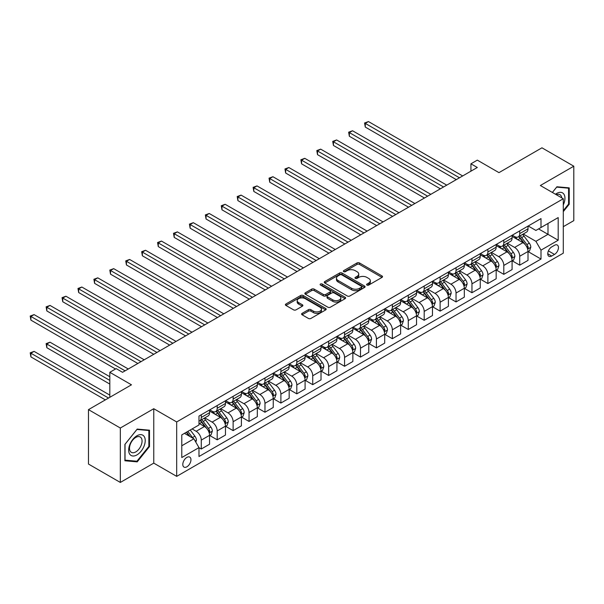 <?xml version="1.0" encoding="UTF-8"?>
<svg xmlns="http://www.w3.org/2000/svg" width="604" height="604" viewBox="0 0 604 604"><rect width="100%" height="100%" fill="white"/><g stroke="black" fill="none" stroke-linecap="round" stroke-linejoin="round"><path stroke-width="0.91" d="M366.968 285.073A1.238 0.717 0 0 0 368.719 285.073L382.007 277.402A1.767 1.019 0 0 0 382.521 276.677A1.767 1.019 0 0 0 382.007 275.952L359.501 262.959A1.767 1.019 0 0 0 356.994 262.959L343.714 270.63A1.238 0.717 0 0 0 343.351 271.136A1.238 0.717 0 0 0 343.714 271.641A1.238 0.717 0 0 0 345.465 271.641L347.179 270.652A5.655 3.269 0 0 1 355.182 270.652L357.062 271.732A5.655 3.269 0 0 1 358.716 274.042A5.655 3.269 0 0 1 357.062 276.353L355.341 277.342A1.238 0.717 0 0 0 354.978 277.848A1.238 0.717 0 0 0 355.341 278.353A1.238 0.717 0 0 0 357.092 278.353L358.814 277.364A5.655 3.269 0 0 1 366.809 277.364L368.689 278.444A5.655 3.269 0 0 1 370.343 280.754A5.655 3.269 0 0 1 368.689 283.065L366.968 284.061A1.238 0.717 0 0 0 366.605 284.567A1.238 0.717 0 0 0 366.968 285.073L366.968 284.061M186.878 466.809A5.768 3.33 120 0 0 190.645 461.728A5.768 3.33 120 0 0 189.762 457.107A5.768 3.33 120 0 0 186.878 457.394A5.768 3.33 120 0 0 183.11 462.475A5.768 3.33 120 0 0 183.993 467.096A5.768 3.33 120 0 0 186.878 466.809M302.106 313.348A1.767 1.019 0 0 0 301.592 314.072A1.767 1.019 0 0 0 302.106 314.79L308.425 318.436A1.767 1.019 0 0 0 310.924 318.436L325.677 309.92A1.767 1.019 0 0 0 326.198 309.195A1.767 1.019 0 0 0 325.677 308.478L303.17 295.484A1.767 1.019 0 0 0 300.671 295.484L285.918 304.001A1.767 1.019 0 0 0 285.398 304.726A1.767 1.019 0 0 0 285.918 305.443L293.544 309.844A1.767 1.019 0 0 0 296.043 309.844L302.355 306.205A1.767 1.019 0 0 0 302.876 305.481A1.767 1.019 0 0 0 302.355 304.756L298.572 302.574A4.726 2.733 0 0 1 297.191 300.641A4.726 2.733 0 0 1 300.113 298.119A4.726 2.733 0 0 1 305.262 298.716L320.082 307.27A4.726 2.733 0 0 1 321.464 309.195A4.726 2.733 0 0 1 318.55 311.724A4.726 2.733 0 0 1 313.393 311.128L310.924 309.701A1.767 1.019 0 0 0 308.425 309.701L302.106 313.348L302.106 314.79L308.425 311.173L308.425 309.701M563.29 226.689L573.8 220.626L573.8 166.206L541.954 147.814L498.964 172.638L477.311 160.136L470.939 163.812L477.311 167.489L122.552 372.306L116.179 368.629L109.815 372.306L109.815 397.311M120.324 428.017L120.324 482.437L153.763 463.132L153.763 408.712L120.324 428.017L88.478 409.633L131.468 384.808L109.815 372.306M153.763 408.712L176.685 421.947L563.29 198.746L563.29 253.167L176.685 476.367L176.685 421.947M573.8 166.206L540.361 185.511L563.29 198.746M347.308 295.99A1.767 1.019 0 0 0 349.807 295.99L364.559 287.466A1.767 1.019 0 0 0 365.08 286.749A1.767 1.019 0 0 0 364.559 286.024L342.053 273.031A1.767 1.019 0 0 0 339.554 273.031L324.801 281.547A1.767 1.019 0 0 0 324.28 282.272A1.767 1.019 0 0 0 324.801 282.997L347.308 295.99M320.981 285.337A1.238 0.717 0 0 1 322.242 285.511L322.242 284.039L345.118 297.251A1.767 1.019 0 0 1 345.639 297.976A1.767 1.019 0 0 1 345.118 298.693L330.365 307.209A1.767 1.019 0 0 1 327.866 307.209L305.36 294.216L305.36 292.774A1.767 1.019 0 0 0 304.839 293.499A1.767 1.019 0 0 0 305.36 294.216M305.36 292.774L311.672 289.127A1.767 1.019 0 0 1 314.171 289.127L323.299 294.397A1.767 1.019 0 0 0 325.798 294.397L329.988 291.981A1.767 1.019 0 0 0 330.509 291.256A1.767 1.019 0 0 0 329.988 290.539L320.49 285.05A1.238 0.717 0 0 1 320.128 284.544A1.238 0.717 0 0 1 320.89 283.888A1.238 0.717 0 0 1 322.242 284.039M120.324 482.437L88.478 464.053L88.478 409.633M554.502 245.299L551.701 246.915A5.587 3.224 120 0 0 548.054 251.838A5.587 3.224 120 0 0 548.908 256.315A5.587 3.224 120 0 0 551.701 256.036L554.502 254.42A5.587 3.224 120 0 0 558.149 249.497A5.587 3.224 120 0 0 557.296 245.02A5.587 3.224 120 0 0 554.502 245.299M528.198 225.994L535.907 230.441L541.003 227.504L541.003 218.603L198.98 416.065L198.98 424.967L181.781 434.895L181.781 457.545L198.98 447.617L198.98 456.511L541.003 259.048L541.003 250.154L535.907 241.328L523.238 234.012M541.003 227.504L558.194 217.576L558.194 240.226L541.003 250.154M153.763 463.132L176.685 476.367M470.939 163.812L470.939 171.166M538.579 228.901L548.002 234.337L548.002 223.457L558.194 217.576M535.907 241.328L548.002 234.337L558.194 240.226M181.781 445.775L193.884 438.791L184.462 433.347M198.98 447.692L201.275 449.014L201.275 440.112A7.203 4.16 -120 0 0 196.179 431.286L192.102 428.938M201.275 449.014L209.55 444.234L209.55 435.333A7.203 4.16 -120 0 0 204.454 426.507L198.98 423.344M209.747 435.514L217.198 439.818L217.198 430.924A7.203 4.16 -120 0 0 212.102 422.098L204.786 417.87M217.198 439.818L225.473 435.039L225.473 426.137A7.203 4.16 -120 0 0 220.377 417.319L209.55 411.067M225.669 426.326L233.121 430.629L233.121 421.728A7.203 4.16 -120 0 0 228.025 412.902L220.709 408.681M233.121 430.629L241.396 425.85L241.396 416.949A7.203 4.16 -120 0 0 236.3 408.123L225.473 401.871M241.592 417.13L249.044 421.433L249.044 412.532A7.203 4.16 -120 0 0 243.948 403.714L236.632 399.486M249.044 421.433L257.319 416.654L257.319 407.753A7.203 4.16 -120 0 0 252.223 398.927L241.396 392.675M257.515 407.942L264.967 412.238L264.967 403.344A7.203 4.16 -120 0 0 259.871 394.518L252.555 390.29M264.967 412.238L273.242 407.458L273.242 398.565A7.203 4.16 -120 0 0 268.146 389.739L257.319 383.487M273.438 398.746L280.89 403.049L280.89 394.148A7.203 4.16 -120 0 0 275.794 385.322L268.478 381.101M280.89 403.049L289.165 398.27L289.165 389.369A7.203 4.16 -120 0 0 284.069 380.543L273.242 374.291M289.354 389.55L296.806 393.853L296.806 384.959A7.203 4.16 -120 0 0 291.717 376.133L284.401 371.905M296.806 393.853L305.088 389.074L305.088 380.173A7.203 4.16 -120 0 0 299.992 371.354L289.165 365.103M305.277 380.361L312.729 384.665L312.729 375.764A7.203 4.16 -120 0 0 307.64 366.938L300.324 362.717M312.729 384.665L321.011 379.886L321.011 370.984A7.203 4.16 -120 0 0 315.915 362.158L305.088 355.907M321.2 371.166L328.651 375.469L328.651 366.568A7.203 4.16 -120 0 0 323.563 357.749L316.247 353.521M328.651 375.469L336.934 370.69L336.934 361.788A7.203 4.16 -120 0 0 331.838 352.962L321.011 346.711M337.123 361.977L344.574 366.273L344.574 357.379A7.203 4.16 -120 0 0 339.478 348.553L332.17 344.325M344.574 366.273L352.857 361.494L352.857 352.6A7.203 4.16 -120 0 0 347.761 343.774L336.934 337.523M353.046 352.781L360.497 357.085L360.497 348.183A7.203 4.16 -120 0 0 355.401 339.357L348.085 335.137M360.497 357.085L368.78 352.306L368.78 343.404A7.203 4.16 -120 0 0 363.683 334.578L352.857 328.327M368.969 343.585L376.42 347.889L376.42 338.995A7.203 4.16 -120 0 0 371.324 330.169L364.008 325.941M376.42 347.889L384.703 343.11L384.703 334.208A7.203 4.16 -120 0 0 379.606 325.39L368.78 319.138M384.891 334.397L392.343 338.701L392.343 329.799A7.203 4.16 -120 0 0 387.247 320.973L379.931 316.753M392.343 338.701L400.626 333.921L400.626 325.02A7.203 4.16 -120 0 0 395.529 316.194L384.703 309.943M400.814 325.201L408.266 329.505L408.266 320.603A7.203 4.16 -120 0 0 403.17 311.785L395.854 307.557M408.266 329.505L416.549 324.726L416.549 315.824A7.203 4.16 -120 0 0 411.452 306.998L400.626 300.747M416.737 316.013L424.189 320.309L424.189 311.415A7.203 4.16 -120 0 0 419.093 302.589L411.777 298.361M424.189 320.309L432.472 315.53L432.472 306.636A7.203 4.16 -120 0 0 427.375 297.81L416.549 291.558M432.66 306.817L440.112 311.12L440.112 302.219A7.203 4.16 -120 0 0 435.016 293.393L427.7 289.173M440.112 311.12L448.394 306.341L448.394 297.44A7.203 4.16 -120 0 0 443.298 288.614L432.472 282.362M448.583 297.621L456.035 301.924L456.035 293.031A7.203 4.16 -120 0 0 450.939 284.205L443.623 279.977M456.035 301.924L464.317 297.145L464.317 288.244A7.203 4.16 -120 0 0 459.221 279.425L448.394 273.174M464.506 288.433L471.958 292.736L471.958 283.835A7.203 4.16 -120 0 0 466.862 275.009L459.546 270.788M471.958 292.736L480.24 287.957L480.24 279.056A7.203 4.16 -120 0 0 475.144 270.23L464.317 263.978M480.429 279.237L487.881 283.54L487.881 274.639A7.203 4.16 -120 0 0 482.785 265.82L475.469 261.592M487.881 283.54L496.163 278.761L496.163 269.86A7.203 4.16 -120 0 0 491.067 261.034L480.24 254.782M496.352 270.048L503.804 274.344L503.804 265.45A7.203 4.16 -120 0 0 498.708 256.625L491.392 252.397M503.804 274.344L512.086 269.565L512.086 260.671A7.203 4.16 -120 0 0 506.99 251.845L496.163 245.594M512.275 260.853L519.727 265.156L519.727 256.255A7.203 4.16 -120 0 0 514.631 247.429L507.315 243.208M519.727 265.156L528.009 260.377L528.009 251.475A7.203 4.16 -120 0 0 522.913 242.649L512.086 236.398M512.275 235.183L514.631 236.549A7.203 4.16 -120 0 0 518.232 236.904A7.203 4.16 -120 0 0 519.727 233.605L519.727 230.887M496.352 244.378L498.708 245.737A7.203 4.16 -120 0 0 502.309 246.1A7.203 4.16 -120 0 0 503.804 242.8L503.804 240.075M480.429 253.574L482.785 254.933A7.203 4.16 -120 0 0 486.386 255.288A7.203 4.16 -120 0 0 487.881 251.989L487.881 249.271M464.506 262.763L466.862 264.122A7.203 4.16 -120 0 0 470.463 264.484A7.203 4.16 -120 0 0 471.958 261.185L471.958 258.459M448.583 271.959L450.939 273.318A7.203 4.16 -120 0 0 454.54 273.672A7.203 4.16 -120 0 0 456.035 270.373L456.035 267.655M432.66 281.147L435.016 282.513A7.203 4.16 -120 0 0 438.617 282.868A7.203 4.16 -120 0 0 440.112 279.569L440.112 276.851M416.737 290.343L419.093 291.702A7.203 4.16 -120 0 0 422.702 292.064A7.203 4.16 -120 0 0 424.189 288.765L424.189 286.039M400.814 299.539L403.17 300.898A7.203 4.16 -120 0 0 406.779 301.253A7.203 4.16 -120 0 0 408.266 297.953L408.266 295.235M384.891 308.727L387.247 310.086A7.203 4.16 -120 0 0 390.856 310.448A7.203 4.16 -120 0 0 392.343 307.149L392.343 304.424M368.969 317.923L371.324 319.282A7.203 4.16 -120 0 0 374.933 319.637A7.203 4.16 -120 0 0 376.42 316.337L376.42 313.619M353.046 327.111L355.401 328.478A7.203 4.16 -120 0 0 359.01 328.833A7.203 4.16 -120 0 0 360.497 325.533L360.497 322.815M337.123 336.307L339.478 337.666A7.203 4.16 -120 0 0 343.087 338.029A7.203 4.16 -120 0 0 344.574 334.729L344.574 332.004M321.2 345.503L323.563 346.862A7.203 4.16 -120 0 0 327.164 347.217A7.203 4.16 -120 0 0 328.651 343.918L328.651 341.2M305.277 354.691L307.64 356.05A7.203 4.16 -120 0 0 311.241 356.413A7.203 4.16 -120 0 0 312.729 353.113L312.729 350.388M289.354 363.887L291.717 365.246A7.203 4.16 -120 0 0 295.318 365.601A7.203 4.16 -120 0 0 296.806 362.302L296.806 359.584M273.431 373.076L275.794 374.442A7.203 4.16 -120 0 0 279.395 374.797A7.203 4.16 -120 0 0 280.89 371.498L280.89 368.78M257.515 382.272L259.871 383.631A7.203 4.16 -120 0 0 263.472 383.993A7.203 4.16 -120 0 0 264.967 380.694L264.967 377.968M241.592 391.468L243.948 392.826A7.203 4.16 -120 0 0 247.549 393.181A7.203 4.16 -120 0 0 249.044 389.882L249.044 387.164M225.669 400.656L228.025 402.015A7.203 4.16 -120 0 0 231.626 402.377A7.203 4.16 -120 0 0 233.121 399.078L233.121 396.352M209.747 409.852L212.102 411.211A7.203 4.16 -120 0 0 215.703 411.566A7.203 4.16 -120 0 0 217.198 408.266L217.198 405.548M528.198 251.657L541.003 259.048M518.232 236.904L526.514 232.125A7.203 4.16 -120 0 0 528.009 228.825L528.009 226.1M502.309 246.1L510.591 241.313A7.203 4.16 -120 0 0 512.086 238.014L512.086 235.296M486.386 255.288L494.668 250.509A7.203 4.16 -120 0 0 496.163 247.21L496.163 244.492M470.463 264.484L478.745 259.705A7.203 4.16 -120 0 0 480.24 256.406L480.24 253.68M454.54 273.672L462.823 268.893A7.203 4.16 -120 0 0 464.317 265.594L464.317 262.876M438.617 282.868L446.9 278.089A7.203 4.16 -120 0 0 448.394 274.79L448.394 272.064M422.702 292.064L430.977 287.277A7.203 4.16 -120 0 0 432.472 283.978L432.472 281.26M406.779 301.253L415.054 296.473A7.203 4.16 -120 0 0 416.549 293.174L416.549 290.456M390.856 310.448L399.131 305.669A7.203 4.16 -120 0 0 400.626 302.37L400.626 299.644M374.933 319.637L383.208 314.858A7.203 4.16 -120 0 0 384.703 311.558L384.703 308.84M359.01 328.833L367.285 324.054A7.203 4.16 -120 0 0 368.78 320.754L368.78 318.029M343.087 338.029L351.362 333.242A7.203 4.16 -120 0 0 352.857 329.943L352.857 327.225M327.164 347.217L335.439 342.438A7.203 4.16 -120 0 0 336.934 339.138L336.934 336.42M311.241 356.413L319.516 351.634A7.203 4.16 -120 0 0 321.011 348.334L321.011 345.609M295.318 365.601L303.593 360.822A7.203 4.16 -120 0 0 305.088 357.523L305.088 354.805M279.395 374.797L287.678 370.018A7.203 4.16 -120 0 0 289.165 366.719L289.165 363.993M263.472 383.993L271.755 379.206A7.203 4.16 -120 0 0 273.242 375.907L273.242 373.189M247.549 393.181L255.832 388.402A7.203 4.16 -120 0 0 257.319 385.103L257.319 382.385M231.626 402.377L239.909 397.598A7.203 4.16 -120 0 0 241.396 394.299L241.396 391.573M215.703 411.566L223.986 406.786A7.203 4.16 -120 0 0 225.473 403.487L225.473 400.769M198.98 421.048A7.203 4.16 -120 0 0 199.781 420.761L208.063 415.982A7.203 4.16 -120 0 0 209.55 412.683L209.55 409.957M199.781 420.761A7.203 4.16 -120 0 0 201.275 417.462L201.275 414.744M193.884 438.791L198.98 447.617M563.29 211.627L569.217 204.258L569.217 187.867L556.918 186.772L552.366 192.434M124.907 460.776L137.199 461.871L149.49 446.582L149.49 430.191L137.199 429.089L124.907 444.385L124.907 460.776M568.575 203.888L569.217 204.258M148.856 446.213L149.49 446.582M135.9 461.124L137.199 461.871M367.466 285.247L368.689 284.537A5.655 3.269 0 0 0 370.343 282.227L370.343 280.754M358.716 274.042L358.716 275.515A5.655 3.269 0 0 1 357.062 277.825L355.832 278.527M381.977 277.41L359.501 264.431A1.767 1.019 0 0 0 356.994 264.431L344.204 271.815M364.559 286.024L364.559 287.466L342.053 274.503A1.767 1.019 0 0 0 339.554 274.503L324.824 283.004M361.434 287.255A1.238 0.717 0 0 0 361.796 286.749A1.238 0.717 0 0 0 361.434 286.243L341.683 274.835A1.238 0.717 0 0 0 339.931 274.835L338.119 275.885A5.655 3.269 0 0 0 336.458 278.195A5.655 3.269 0 0 0 338.119 280.505L351.619 288.297A5.655 3.269 0 0 0 359.622 288.297L361.434 287.255L361.434 288.727A1.238 0.717 0 0 0 361.796 288.221L361.796 286.749M336.458 278.195L336.458 279.667A5.655 3.269 0 0 0 338.119 281.977L338.119 280.505M361.434 288.727L359.622 289.769A5.655 3.269 0 0 1 351.619 289.769L338.119 281.977M305.382 294.231L311.672 290.599L311.672 289.127M330.509 291.256L330.509 292.729A1.767 1.019 0 0 1 329.988 293.453L325.798 295.869A1.767 1.019 0 0 1 323.299 295.869L314.171 290.599A1.767 1.019 0 0 0 311.672 290.599M322.242 285.511L345.095 298.708M332.774 299.871A4.726 2.733 0 0 0 337.923 300.46A4.726 2.733 0 0 0 340.845 297.938A4.726 2.733 0 0 0 339.463 296.005L334.238 292.993A1.767 1.019 0 0 0 331.739 292.993L327.549 295.409A1.767 1.019 0 0 0 327.036 296.134A1.767 1.019 0 0 0 327.549 296.851L332.774 299.871L332.774 301.336A4.726 2.733 0 0 0 337.923 301.932A4.726 2.733 0 0 0 340.845 299.41L340.845 297.938M327.036 296.134L327.036 297.606A1.767 1.019 0 0 0 327.549 298.323L327.549 296.851M332.774 301.336L327.549 298.323M321.464 309.195L321.464 310.667A4.726 2.733 0 0 1 318.55 313.189A4.726 2.733 0 0 1 313.393 312.6L310.924 311.173A1.767 1.019 0 0 0 308.425 311.173M297.191 300.641L297.191 302.113A4.726 2.733 0 0 0 298.572 304.046L298.572 302.574M302.332 306.213L298.572 304.046M325.677 308.478L325.677 309.92L303.17 296.957A1.767 1.019 0 0 0 300.671 296.957L285.941 305.458M528.009 251.77L529.534 250.887L530.81 247.21A4.772 2.756 -120 0 0 529.285 243.148L524.083 236.194A13.779 7.958 -120 0 0 522.573 234.397M517.401 239.471A13.779 7.958 -120 0 0 514.578 236.519M527.571 248.848L528.228 247.413A4.772 2.756 -120 0 0 526.862 244.544L521.66 237.599A13.779 7.958 -120 0 0 520.157 235.794M518.874 236.534A11.438 6.606 60 0 1 520.754 238.671L525.155 244.552M365.277 163.85L424.446 198.014L333.431 145.466L333.431 141.789L336.617 139.947L430.811 194.329M518.625 236.677A13.779 7.958 60 0 1 520.135 238.474L523.592 243.095M459.478 177.787L365.277 123.397L368.463 121.563L462.656 175.945M456.292 179.622L365.277 127.074L365.277 123.397L364.574 122.997L368.463 121.563M365.277 127.074L364.574 122.997M512.086 260.966L513.611 260.082L514.887 256.406A4.772 2.756 -120 0 0 513.362 252.336L508.16 245.39A13.779 7.958 -120 0 0 506.65 243.593M501.479 248.659A13.779 7.958 -120 0 0 498.655 245.707M511.648 258.036L512.305 256.609A4.772 2.756 -120 0 0 510.939 253.733L505.737 246.787A13.779 7.958 -120 0 0 504.234 244.99M502.951 245.73A11.438 6.606 60 0 1 504.831 247.859L509.232 253.74M349.354 173.046L408.523 207.202L317.508 154.654L317.508 150.977L320.694 149.143L414.895 203.525M502.702 245.866A13.779 7.958 60 0 1 504.212 247.67L507.67 252.291M496.163 270.154L497.688 269.271L498.964 265.594A4.772 2.756 -120 0 0 497.439 261.532L492.237 254.586A13.779 7.958 -120 0 0 490.727 252.782M485.556 257.855A13.779 7.958 -120 0 0 482.732 254.903M495.725 267.232L496.382 265.798A4.772 2.756 -120 0 0 495.016 262.929L489.814 255.983A13.779 7.958 -120 0 0 488.311 254.178M487.028 254.918A11.438 6.606 60 0 1 488.908 257.055L493.309 262.936M333.431 182.234L392.6 216.398L301.585 163.85L301.585 160.173L304.771 158.331L398.972 212.721M486.779 255.062A13.779 7.958 60 0 1 488.289 256.866L491.747 261.479M480.24 279.35L481.766 278.467L483.041 274.79A4.772 2.756 -120 0 0 481.516 270.72L476.314 263.774A13.779 7.958 -120 0 0 474.812 261.977M469.633 267.051A13.779 7.958 -120 0 0 466.809 264.091M479.803 276.428L480.459 274.994A4.772 2.756 -120 0 0 479.1 272.125L473.891 265.171A13.779 7.958 -120 0 0 472.388 263.374M471.105 264.114A11.438 6.606 60 0 1 472.985 266.251L477.386 272.125M317.508 191.43L376.677 225.586L285.662 173.038L285.662 169.362L288.848 167.527L383.049 221.91M470.856 264.258A13.779 7.958 60 0 1 472.366 266.054L475.824 270.675M443.555 186.976L349.354 132.593L352.54 130.758L446.734 185.141M440.369 188.818L349.354 136.27L349.354 132.593L348.651 132.185L352.54 130.758M349.354 136.27L348.651 132.185M427.632 196.172L332.728 141.381L336.617 139.947M333.431 145.466L332.728 141.381M411.709 205.368L316.806 150.577L320.694 149.143M317.508 154.654L316.806 150.577M464.317 288.538L465.843 287.663L467.119 283.978A4.772 2.756 -120 0 0 465.593 279.916L460.391 272.97A13.779 7.958 -120 0 0 458.889 271.166M453.71 276.239A13.779 7.958 -120 0 0 450.886 273.287M463.88 285.617L464.544 284.182A4.772 2.756 -120 0 0 463.177 281.313L457.968 274.367A13.779 7.958 -120 0 0 456.465 272.563M455.182 273.302A11.438 6.606 60 0 1 457.062 275.439L461.464 281.321M301.585 200.619L360.754 234.782L269.739 182.234L269.739 178.558L272.925 176.723L367.126 231.106M454.94 273.446A13.779 7.958 60 0 1 456.443 275.25L459.901 279.871M395.786 214.556L300.883 159.766L304.771 158.331M301.585 163.85L300.883 159.766M563.29 204.922A11.71 6.757 120 0 0 563.834 194.088A11.71 6.757 120 0 0 555.476 194.239M561.728 197.84A8.864 5.119 120 0 0 560.935 195.59A8.864 5.119 120 0 0 559.938 194.662A8.864 5.119 120 0 0 556.292 194.707M556.639 187.119L568.575 188.191L568.575 204.077L563.29 210.653M567.79 187.738L568.575 188.191M552.388 192.45L556.669 187.134M136.942 435.771A11.71 6.757 120 0 0 128.667 450.116A11.71 6.757 120 0 0 136.942 454.895A11.71 6.757 120 0 0 145.224 440.558A11.71 6.757 120 0 0 136.942 435.771M135.787 437.424A8.864 5.119 120 0 0 129.996 445.239A8.864 5.119 120 0 0 131.355 452.343A8.864 5.119 120 0 0 135.787 451.905A8.864 5.119 120 0 0 141.578 444.091A8.864 5.119 120 0 0 140.219 436.986A8.864 5.119 120 0 0 135.787 437.424M148.856 446.401L136.942 461.214L125.036 460.15L125.036 444.272L136.942 429.452L148.856 430.516L148.856 446.401M148.063 430.063L148.856 430.516M448.394 297.734L449.92 296.851L451.196 293.174A4.772 2.756 -120 0 0 449.67 289.112L444.469 282.159A13.779 7.958 -120 0 0 442.966 280.362M437.787 285.435A13.779 7.958 -120 0 0 434.963 282.483M447.957 294.812L448.621 293.378A4.772 2.756 -120 0 0 447.254 290.509L442.045 283.563A13.779 7.958 -120 0 0 440.543 281.758M439.259 282.498A11.438 6.606 60 0 1 441.139 284.635L445.541 290.516M285.662 209.814L344.831 243.978L253.816 191.43L253.816 187.753L257.002 185.911L351.203 240.294M439.017 282.642A13.779 7.958 60 0 1 440.52 284.439L443.978 289.059M379.863 223.752L284.96 168.961L288.848 167.527M285.662 173.038L284.96 168.961M432.472 306.93L433.997 306.047L435.273 302.37A4.772 2.756 -120 0 0 433.748 298.3L428.546 291.354A13.779 7.958 -120 0 0 427.043 289.558M421.864 294.624A13.779 7.958 -120 0 0 419.04 291.672M432.034 304.001L432.698 302.574A4.772 2.756 -120 0 0 431.331 299.697L426.122 292.751A13.779 7.958 -120 0 0 424.62 290.954M423.336 291.694A11.438 6.606 60 0 1 425.216 293.823L429.618 299.705M269.739 219.01L328.908 253.167L237.893 200.619L237.893 196.942L241.079 195.107L335.28 249.49M423.094 291.83A13.779 7.958 60 0 1 424.597 293.635L428.055 298.255M363.94 232.94L269.037 178.15L272.925 176.723M269.739 182.234L269.037 178.15M416.549 316.118L418.074 315.235L419.35 311.558A4.772 2.756 -120 0 0 417.825 307.496L412.623 300.55A13.779 7.958 -120 0 0 411.12 298.746M405.941 303.82A13.779 7.958 -120 0 0 403.117 300.868M416.111 313.197L416.775 311.762A4.772 2.756 -120 0 0 415.409 308.893L410.199 301.947A13.779 7.958 -120 0 0 408.697 300.143M407.413 300.883A11.438 6.606 60 0 1 409.293 303.019L413.695 308.901M253.816 228.199L312.985 262.363L221.97 209.814L221.97 206.138L225.156 204.295L319.357 258.686M407.171 301.026A13.779 7.958 60 0 1 408.674 302.831L412.132 307.444M348.017 242.136L253.114 187.346L257.002 185.911M253.816 191.43L253.114 187.346M400.626 325.314L402.151 324.431L403.427 320.754A4.772 2.756 -120 0 0 401.902 316.685L396.7 309.739A13.779 7.958 -120 0 0 395.197 307.942M390.018 313.015A13.779 7.958 -120 0 0 387.194 310.056M400.188 322.393L400.852 320.958A4.772 2.756 -120 0 0 399.486 318.089L394.276 311.136A13.779 7.958 -120 0 0 392.774 309.339M391.49 310.079A11.438 6.606 60 0 1 393.37 312.215L397.772 318.089M237.893 237.395L297.062 271.551L206.047 219.003L206.047 215.326L209.233 213.491L303.434 267.874M391.249 310.222A13.779 7.958 60 0 1 392.751 312.019L396.209 316.639M332.094 251.332L237.198 196.542L241.079 195.107M237.893 200.619L237.198 196.542M384.703 334.503L386.228 333.627L387.504 329.943A4.772 2.756 -120 0 0 385.979 325.881L380.777 318.935A13.779 7.958 -120 0 0 379.274 317.13M374.095 322.204A13.779 7.958 -120 0 0 371.271 319.252M384.265 331.581L384.929 330.146A4.772 2.756 -120 0 0 383.563 327.277L378.353 320.331A13.779 7.958 -120 0 0 376.851 318.527M375.567 319.267A11.438 6.606 60 0 1 377.447 321.404L381.849 327.285M221.97 246.583L281.139 280.747L190.124 228.199L190.124 224.522L193.31 222.687L287.512 277.07M375.326 319.41A13.779 7.958 60 0 1 376.828 321.215L380.286 325.835M316.171 260.52L221.275 205.73L225.156 204.295M221.97 209.814L221.275 205.73M368.78 343.699L370.305 342.815L371.581 339.138A4.772 2.756 -120 0 0 370.056 335.077L364.854 328.123A13.779 7.958 -120 0 0 363.351 326.326M358.172 331.4A13.779 7.958 -120 0 0 355.348 328.448M368.342 340.777L369.006 339.342A4.772 2.756 -120 0 0 367.64 336.473L362.43 329.52A13.779 7.958 -120 0 0 360.928 327.723M359.644 328.463A11.438 6.606 60 0 1 361.524 330.599L365.926 336.481M206.047 255.779L265.216 289.935L174.201 237.395L174.201 233.718L177.387 231.876L271.589 286.258M359.403 328.606A13.779 7.958 60 0 1 360.905 330.403L364.363 335.024M300.248 269.716L205.352 214.926L209.233 213.491M206.047 219.003L205.352 214.926M352.857 352.895L354.382 352.011L355.658 348.334A4.772 2.756 -120 0 0 354.133 344.265L348.931 337.319A13.779 7.958 -120 0 0 347.428 335.514M342.249 340.588A13.779 7.958 -120 0 0 339.433 337.636M352.419 349.965L353.083 348.538A4.772 2.756 -120 0 0 351.717 345.662L346.507 338.716A13.779 7.958 -120 0 0 345.005 336.919M343.721 337.659A11.438 6.606 60 0 1 345.601 339.788L350.003 345.669M190.124 264.975L249.293 299.131L158.278 246.583L158.278 242.906L161.464 241.072L255.666 295.454M343.48 337.795A13.779 7.958 60 0 1 344.982 339.599L348.44 344.22M284.325 278.905L189.43 224.114L193.31 222.687M190.124 228.199L189.43 224.114M336.934 362.083L338.466 361.2L339.735 357.523A4.772 2.756 -120 0 0 338.21 353.461L333.008 346.515A13.779 7.958 -120 0 0 331.505 344.71M326.326 349.784A13.779 7.958 -120 0 0 323.51 346.832M336.496 359.161L337.16 357.727A4.772 2.756 -120 0 0 335.794 354.858L330.584 347.912A13.779 7.958 -120 0 0 329.082 346.107M327.798 346.847A11.438 6.606 60 0 1 329.678 348.984L334.087 354.865M174.201 274.163L233.371 308.327L142.363 255.779L142.363 252.102L145.541 250.26L239.743 304.65M327.557 346.99A13.779 7.958 60 0 1 329.059 348.795L332.517 353.408M268.402 288.1L173.507 233.31L177.387 231.876M174.201 237.395L173.507 233.31M321.011 371.279L322.544 370.395L323.812 366.719A4.772 2.756 -120 0 0 322.287 362.649L317.085 355.703A13.779 7.958 -120 0 0 315.582 353.906M310.403 358.98A13.779 7.958 -120 0 0 307.587 356.02M320.573 368.357L321.237 366.922A4.772 2.756 -120 0 0 319.871 364.053L314.661 357.1A13.779 7.958 -120 0 0 313.159 355.303M311.875 356.043A11.438 6.606 60 0 1 313.755 358.18L318.165 364.053M158.278 283.359L217.448 317.515L126.44 264.967L126.44 261.29L129.618 259.456L223.82 313.838M311.634 356.186A13.779 7.958 60 0 1 313.136 357.983L316.594 362.604M252.48 297.296L157.584 242.506L161.464 241.072M158.278 246.583L157.584 242.506M305.088 380.467L306.621 379.591L307.889 375.907A4.772 2.756 -120 0 0 306.364 371.845L301.162 364.899A13.779 7.958 -120 0 0 299.659 363.095M294.48 368.168A13.779 7.958 -120 0 0 291.664 365.216M304.658 377.545L305.314 376.111A4.772 2.756 -120 0 0 303.948 373.242L298.746 366.296A13.779 7.958 -120 0 0 297.236 364.491M295.96 365.231A11.438 6.606 60 0 1 297.832 367.368L302.242 373.249M142.363 292.547L201.525 326.711L110.517 274.163L110.517 270.486L113.695 268.652L207.897 323.034M295.711 365.375A13.779 7.958 60 0 1 297.213 367.179L300.671 371.8M236.557 306.485L141.661 251.694L145.541 250.26M142.363 255.779L141.661 251.694M289.165 389.663L290.698 388.78L291.966 385.103A4.772 2.756 -120 0 0 290.448 381.041L285.239 374.087A13.779 7.958 -120 0 0 283.737 372.291M278.557 377.364A13.779 7.958 -120 0 0 275.741 374.412M288.735 386.741L289.392 385.307A4.772 2.756 -120 0 0 288.025 382.438L282.823 375.484A13.779 7.958 -120 0 0 281.313 373.687M280.037 374.427A11.438 6.606 60 0 1 281.909 376.564L286.319 382.445M126.44 301.743L185.602 335.899L94.594 283.359L94.594 279.682L97.772 277.84L191.974 332.223M279.788 374.571A13.779 7.958 60 0 1 281.29 376.368L284.748 380.988M220.634 315.681L125.738 260.89L129.618 259.456M126.44 264.967L125.738 260.89M273.242 398.859L274.775 397.976L276.043 394.299A4.772 2.756 -120 0 0 274.526 390.229L269.316 383.283A13.779 7.958 -120 0 0 267.814 381.479M262.634 386.552A13.779 7.958 -120 0 0 259.818 383.6M272.812 395.93L273.469 394.503A4.772 2.756 -120 0 0 272.102 391.626L266.9 384.68A13.779 7.958 -120 0 0 265.39 382.883M264.114 383.623A11.438 6.606 60 0 1 265.987 385.752L270.396 391.634M110.517 310.939L169.679 345.095L78.671 292.547L78.671 288.871L81.85 287.036L176.051 341.419M263.865 383.759A13.779 7.958 60 0 1 265.367 385.563L268.825 390.184M204.711 324.869L109.815 270.079L113.695 268.652M110.517 274.163L109.815 270.079M257.319 408.047L258.852 407.164L260.12 403.487A4.772 2.756 -120 0 0 258.603 399.425L253.393 392.479A13.779 7.958 -120 0 0 251.891 390.675M246.711 395.748A13.779 7.958 -120 0 0 243.895 392.796M256.889 405.125L257.546 403.691A4.772 2.756 -120 0 0 256.179 400.822L250.977 393.876A13.779 7.958 -120 0 0 249.467 392.071M248.191 392.811A11.438 6.606 60 0 1 250.064 394.948L254.473 400.829M94.594 320.128L153.756 354.291L62.748 301.743L62.748 298.066L65.934 296.224L160.128 350.614M247.942 392.955A13.779 7.958 60 0 1 249.444 394.759L252.902 399.372M188.788 334.065L93.892 279.274L97.772 277.84M94.594 283.359L93.892 279.274M241.396 417.243L242.929 416.36L244.197 412.683A4.772 2.756 -120 0 0 242.68 408.614L237.47 401.668A13.779 7.958 -120 0 0 235.968 399.871M230.788 404.944A13.779 7.958 -120 0 0 227.972 401.985M240.966 414.321L241.623 412.887A4.772 2.756 -120 0 0 240.256 410.018L235.054 403.064A13.779 7.958 -120 0 0 233.552 401.267M232.268 402.007A11.438 6.606 60 0 1 234.141 404.144L238.55 410.018M78.671 329.323L137.84 363.48L46.825 310.932L46.825 307.255L50.011 305.42L144.205 359.803M232.019 402.151A13.779 7.958 60 0 1 233.522 403.948L236.987 408.568M172.865 343.261L77.969 288.47L81.85 287.036M78.671 292.547L77.969 288.47M225.473 426.432L227.006 425.556L228.274 421.871A4.772 2.756 -120 0 0 226.757 417.809L221.547 410.863A13.779 7.958 -120 0 0 220.045 409.059M214.873 414.133A13.779 7.958 -120 0 0 212.049 411.181M225.043 423.51L225.7 422.075A4.772 2.756 -120 0 0 224.333 419.206L219.131 412.26A13.779 7.958 -120 0 0 217.629 410.456M216.345 411.196A11.438 6.606 60 0 1 218.218 413.332L222.627 419.214M62.748 338.512L115.545 368.999L30.902 320.128L30.902 316.451L34.088 314.616L128.282 368.999M216.096 411.339A13.779 7.958 60 0 1 217.599 413.144L221.064 417.764M156.942 352.449L62.046 297.659L65.934 296.224M62.748 301.743L62.046 297.659M209.55 435.627L211.083 434.744L212.351 431.067A4.772 2.756 -120 0 0 210.834 427.005L205.624 420.052A13.779 7.958 -120 0 0 204.122 418.255M209.12 432.706L209.777 431.271A4.772 2.756 -120 0 0 208.41 428.402L203.208 421.449A13.779 7.958 -120 0 0 201.706 419.652M200.422 420.392A11.438 6.606 60 0 1 202.295 422.528L206.704 428.41M109.815 376.722L50.011 342.189L46.825 344.031L46.825 347.708L109.815 384.076M200.173 420.535A13.779 7.958 60 0 1 201.676 422.332L205.141 426.952M46.825 347.708L46.123 343.623L109.815 380.399M46.123 343.623L50.011 342.189M141.019 361.645L46.123 306.855L50.011 305.42M46.825 310.932L46.123 306.855M195.794 442.098L196.428 440.263A4.772 2.756 -120 0 0 194.911 436.194L190.268 429.995M109.815 395.107L34.088 351.385L30.902 353.219L30.902 356.904L105.353 399.886M192.925 438.232A4.772 2.756 -120 0 0 192.487 437.59L187.844 431.392M186.651 432.086L189.988 436.541M186.319 432.275L189.143 436.05M30.902 356.904L30.2 352.819L108.539 398.044M30.2 352.819L34.088 351.385M125.096 370.833L30.2 316.043L34.088 314.616M30.902 320.128L30.2 316.043M196.179 431.286L204.454 426.507M212.102 422.098L220.377 417.319M228.025 412.902L236.3 408.123M243.948 403.714L252.223 398.927M259.871 394.518L268.146 389.739M275.794 385.322L284.069 380.543M291.717 376.133L299.992 371.354M307.64 366.938L315.915 362.158M323.563 357.749L331.838 352.962M339.478 348.553L347.761 343.774M355.401 339.357L363.683 334.578M371.324 330.169L379.606 325.39M387.247 320.973L395.529 316.194M403.17 311.785L411.452 306.998M419.093 302.589L427.375 297.81M435.016 293.393L443.298 288.614M450.939 284.205L459.221 279.425M466.862 275.009L475.144 270.23M482.785 265.82L491.067 261.034M498.708 256.625L506.99 251.845M514.631 247.429L522.913 242.649M519.727 233.605L528.009 228.825M519.727 256.255L528.009 251.475M503.804 265.45L512.086 260.671M503.804 242.8L512.086 238.014M487.881 274.639L496.163 269.86M487.881 251.989L496.163 247.21M471.958 283.835L480.24 279.056M471.958 261.185L480.24 256.406M456.035 293.031L464.317 288.244M456.035 270.373L464.317 265.594M440.112 302.219L448.394 297.44M440.112 279.569L448.394 274.79M424.189 311.415L432.472 306.636M424.189 288.765L432.472 283.978M408.266 320.603L416.549 315.824M408.266 297.953L416.549 293.174M392.343 329.799L400.626 325.02M392.343 307.149L400.626 302.37M376.42 338.995L384.703 334.208M376.42 316.337L384.703 311.558M360.497 348.183L368.78 343.404M360.497 325.533L368.78 320.754M344.574 357.379L352.857 352.6M344.574 334.729L352.857 329.943M328.651 366.568L336.934 361.788M328.651 343.918L336.934 339.138M312.729 375.764L321.011 370.984M312.729 353.113L321.011 348.334M296.806 384.959L305.088 380.173M296.806 362.302L305.088 357.523M280.89 394.148L289.165 389.369M280.89 371.498L289.165 366.719M264.967 403.344L273.242 398.565M264.967 380.694L273.242 375.907M249.044 412.532L257.319 407.753M249.044 389.882L257.319 385.103M233.121 421.728L241.396 416.949M233.121 399.078L241.396 394.299M217.198 430.924L225.473 426.137M217.198 408.266L225.473 403.487M201.275 440.112L209.55 435.333M201.275 417.462L209.55 412.683M548.394 250.894L554.502 254.42M547.753 253.756L551.701 256.036M368.689 284.537L368.689 283.065M355.341 278.353L355.341 277.342M357.062 277.825L357.062 276.353M343.714 271.641L343.714 270.63M356.994 264.431L356.994 262.959M359.501 264.431L359.501 262.959M382.007 277.402L382.007 275.952M324.801 282.997L324.801 281.547M339.554 274.503L339.554 273.031M342.053 274.503L342.053 273.031M351.619 289.769L351.619 288.297M359.622 289.769L359.622 288.297M314.171 290.599L314.171 289.127M323.299 295.869L323.299 294.397M325.798 295.869L325.798 294.397M329.988 293.453L329.988 291.981M345.118 298.693L345.118 297.251M310.924 311.173L310.924 309.701M313.393 312.6L313.393 311.128M302.355 306.205L302.355 304.756M285.918 305.443L285.918 304.001M300.671 296.957L300.671 295.484M303.17 296.957L303.17 295.484M527.647 249.105L530.78 247.3M521.66 237.599L524.083 236.194M517.907 239.765L520.135 238.474M526.862 244.544L529.285 243.148M526.484 246.409L528.228 247.413M511.724 258.301L514.857 256.496M505.737 246.787L508.16 245.39M501.984 248.954L504.212 247.67M510.939 253.733L513.362 252.336M510.561 255.598L512.305 256.609M495.801 267.497L498.934 265.692M489.814 255.983L492.237 254.586M486.061 258.15L488.289 256.866M495.016 262.929L497.439 261.532M494.638 264.794L496.382 265.798M479.886 276.685L483.011 274.88M473.891 265.171L476.314 263.774M470.139 267.338L472.366 266.054M479.1 272.125L481.516 270.72M478.715 273.982L480.459 274.994M463.963 285.881L467.088 284.076M457.968 274.367L460.391 272.97M454.216 276.534L456.443 275.25M463.177 281.313L465.593 279.916M462.792 283.178L464.544 284.182M448.04 295.069L451.165 293.265M442.045 283.563L444.469 282.159M438.293 285.722L440.52 284.439M447.254 290.509L449.67 289.112M446.869 292.374L448.621 293.378M432.117 304.265L435.242 302.461M426.122 292.751L428.546 291.354M422.37 294.918L424.597 293.635M431.331 299.697L433.748 298.3M430.954 301.562L432.698 302.574M416.194 313.461L419.319 311.649M410.199 301.947L412.623 300.55M406.447 304.114L408.674 302.831M415.409 308.893L417.825 307.496M415.031 310.758L416.775 311.762M400.271 322.649L403.396 320.845M394.276 311.136L396.7 309.739M390.524 313.302L392.751 312.019M399.486 318.089L401.902 316.685M399.108 319.946L400.852 320.958M384.348 331.845L387.474 330.041M378.353 320.331L380.777 318.935M374.601 322.498L376.828 321.215M383.563 327.277L385.979 325.881M383.185 329.142L384.929 330.146M368.425 341.034L371.551 339.229M362.43 329.52L364.854 328.123M358.678 331.687L360.905 330.403M367.64 336.473L370.056 335.077M367.262 338.338L369.006 339.342M352.502 350.229L355.628 348.425M346.507 338.716L348.931 337.319M342.755 340.882L344.982 339.599M351.717 345.662L354.133 344.265M351.339 347.526L353.083 348.538M336.579 359.425L339.705 357.613M330.584 347.912L333.008 346.515M326.832 350.078L329.059 348.795M335.794 354.858L338.21 353.461M335.416 356.722L337.16 357.727M320.656 368.614L323.782 366.809M314.661 357.1L317.085 355.703M310.909 359.267L313.136 357.983M319.871 364.053L322.287 362.649M319.493 365.911L321.237 366.922M304.733 377.81L307.859 376.005M298.746 366.296L301.162 364.899M294.986 368.463L297.213 367.179M303.948 373.242L306.364 371.845M303.57 375.107L305.314 376.111M288.81 386.998L291.936 385.193M282.823 375.484L285.239 374.087M279.063 377.651L281.29 376.368M288.025 382.438L290.448 381.041M287.647 384.303L289.392 385.307M272.887 396.194L276.013 394.389M266.9 384.68L269.316 383.283M263.148 386.847L265.367 385.563M272.102 391.626L274.526 390.229M271.724 393.491L273.469 394.503M256.964 405.39L260.09 403.578M250.977 393.876L253.393 392.479M247.225 396.043L249.444 394.759M256.179 400.822L258.603 399.425M255.802 402.687L257.546 403.691M241.041 414.578L244.167 412.774M235.054 403.064L237.47 401.668M231.302 405.231L233.522 403.948M240.256 410.018L242.68 408.614M239.879 411.875L241.623 412.887M225.118 423.774L228.244 421.969M219.131 412.26L221.547 410.863M215.379 414.427L217.599 413.144M224.333 419.206L226.757 417.809M223.956 421.071L225.7 422.075M209.195 432.962L212.321 431.158M203.208 421.449L205.624 420.052M199.456 423.615L201.676 422.332M208.41 428.402L210.834 427.005M208.033 430.267L209.777 431.271M195.19 441.048L196.398 440.354M192.487 437.59L194.911 436.194"/></g></svg>
